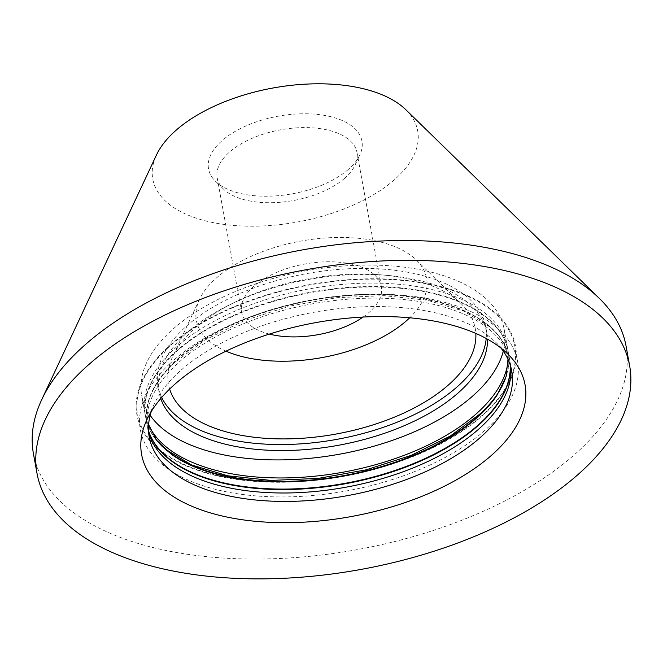 <?xml version="1.0" encoding="UTF-8"?>
<svg xmlns="http://www.w3.org/2000/svg" width="663" height="663" viewBox="0 0 663 663"><rect width="100%" height="100%" fill="white"/><g stroke="black" fill="none" stroke-linecap="round" stroke-linejoin="round"><path stroke-width="0.5" stroke-dasharray="3.31 2.49" d="M626.038 345.945A301.159 152.349 -10.3 0 1 573.752 455.299A301.159 152.349 -10.3 0 1 253.589 559.058A301.159 152.349 -10.3 0 1 33.423 453.641M151.23 411.64A184.239 93.201 -10.3 0 1 154.288 403.941A184.239 93.201 -10.3 0 1 181.206 370.029A184.239 93.201 -10.3 0 1 346.144 307.914A184.239 93.201 -10.3 0 1 495.41 341.951A184.239 93.201 -10.3 0 1 500.988 348.083M148.653 432.682A184.239 93.201 -10.3 0 1 147.692 428.505A184.239 93.201 -10.3 0 1 179.673 361.6A184.239 93.201 -10.3 0 1 375.54 298.126A184.239 93.201 -10.3 0 1 510.228 362.62A184.239 93.201 -10.3 0 1 510.808 366.871M405.764 109.66A134.639 68.107 -10.3 0 1 394.336 179.814A134.639 68.107 -10.3 0 1 229.613 225.072A134.639 68.107 -10.3 0 1 156.476 154.96M348.406 169.363A77.944 39.432 -10.3 0 1 278.626 195.651A77.944 39.432 -10.3 0 1 215.467 181.248A77.944 39.432 -10.3 0 1 222.08 140.631A77.944 39.432 -10.3 0 1 317.453 114.426A77.944 39.432 -10.3 0 1 359.794 155.018A77.944 39.432 -10.3 0 1 348.406 169.363M344.652 178.248A71.04 35.935 -10.3 0 1 281.054 202.198A71.04 35.935 -10.3 0 1 223.497 189.079A71.04 35.935 -10.3 0 1 217.199 177.858A71.04 35.935 -10.3 0 1 229.531 152.059A71.04 35.935 -10.3 0 1 305.046 127.586A71.04 35.935 -10.3 0 1 356.984 152.457A71.04 35.935 -10.3 0 1 355.028 165.178A71.04 35.935 -10.3 0 1 344.652 178.248M269.377 334.086A71.04 35.935 -10.3 0 1 241.581 312.041A71.04 35.935 -10.3 0 1 253.912 286.242A71.04 35.935 -10.3 0 1 329.436 261.769A71.04 35.935 -10.3 0 1 381.366 286.631A71.04 35.935 -10.3 0 1 369.034 312.43A71.04 35.935 -10.3 0 1 363.1 317.055M169.629 389.048A155.896 78.864 -10.3 0 1 172.761 356.429A155.896 78.864 -10.3 0 1 195.535 327.737A155.896 78.864 -10.3 0 1 335.097 275.17A155.896 78.864 -10.3 0 1 461.407 303.969A155.896 78.864 -10.3 0 1 475.819 333.406M226.033 351.166A117.028 59.198 -10.3 0 1 199.546 299.303A117.028 59.198 -10.3 0 1 216.652 277.764A117.028 59.198 -10.3 0 1 321.414 238.307A117.028 59.198 -10.3 0 1 416.231 259.929A117.028 59.198 -10.3 0 1 409.693 317.784M161.681 397.435A166.521 84.242 -10.3 0 1 158.018 386.247A166.521 84.242 -10.3 0 1 186.925 325.773A166.521 84.242 -10.3 0 1 363.962 268.399A166.521 84.242 -10.3 0 1 485.697 326.693A166.521 84.242 -10.3 0 1 486.203 338.462M160.744 398.529A166.521 84.242 -10.3 0 1 159.112 392.256A166.521 84.242 -10.3 0 1 188.019 331.79A166.521 84.242 -10.3 0 1 365.048 274.416A166.521 84.242 -10.3 0 1 486.791 332.71A166.521 84.242 -10.3 0 1 487.462 339.158M150.153 415.328A184.239 93.201 -10.3 0 1 141.683 395.421A184.239 93.201 -10.3 0 1 173.665 328.525A184.239 93.201 -10.3 0 1 369.531 265.051A184.239 93.201 -10.3 0 1 504.22 329.544A184.239 93.201 -10.3 0 1 503.283 351.15M148.943 425.704A184.239 93.201 -10.3 0 1 144.957 413.463A184.239 93.201 -10.3 0 1 176.946 346.567A184.239 93.201 -10.3 0 1 372.813 283.093A184.239 93.201 -10.3 0 1 507.502 347.586A184.239 93.201 -10.3 0 1 508.073 360.432M170.341 345.067A192.386 97.32 -10.3 0 1 435.003 285.156A192.386 97.32 -10.3 0 1 482.117 415.991A192.386 97.32 -10.3 0 1 217.456 475.893A192.386 97.32 -10.3 0 1 170.341 345.067M148.512 430.685A184.239 93.201 -10.3 0 1 146.979 424.593A184.239 93.201 -10.3 0 1 158.126 380.902A184.239 93.201 -10.3 0 1 175.156 361.144A184.239 93.201 -10.3 0 1 483.717 321.737A184.239 93.201 -10.3 0 1 509.524 358.708A184.239 93.201 -10.3 0 1 510.228 364.957M166.952 348.788A191.682 96.964 -10.3 0 1 428.688 284.253A191.682 96.964 -10.3 0 1 485.507 412.262A191.682 96.964 -10.3 0 1 223.771 476.805A191.682 96.964 -10.3 0 1 166.952 348.788M155.83 439.204A184.239 93.201 -10.3 0 1 145.587 416.903A184.239 93.201 -10.3 0 1 173.756 353.462A184.239 93.201 -10.3 0 1 370.12 286.532A184.239 93.201 -10.3 0 1 508.123 351.025A184.239 93.201 -10.3 0 1 506.383 375.498M171.477 454.354A184.239 93.201 -10.3 0 1 145.669 417.375A184.239 93.201 -10.3 0 1 173.847 353.934A184.239 93.201 -10.3 0 1 370.203 287.004A184.239 93.201 -10.3 0 1 508.206 351.489A184.239 93.201 -10.3 0 1 497.059 395.181M148.529 430.933A184.239 93.201 -10.3 0 1 147.07 425.066A184.239 93.201 -10.3 0 1 154.264 387.872A184.239 93.201 -10.3 0 1 175.239 361.617A184.239 93.201 -10.3 0 1 489.783 326.9A184.239 93.201 -10.3 0 1 509.607 359.18A184.239 93.201 -10.3 0 1 510.303 365.18M169.687 363.821A191.682 96.964 -10.3 0 1 431.422 299.286A191.682 96.964 -10.3 0 1 488.241 427.295A191.682 96.964 -10.3 0 1 226.506 491.838A191.682 96.964 -10.3 0 1 169.687 363.821M154.288 403.941L146.962 419.563M149.225 436.934L147.692 428.505M223.497 189.079L215.467 181.248M241.581 312.041L217.199 177.858M199.546 299.303L172.761 356.429M159.112 392.256L158.018 386.247M144.957 413.463L141.683 395.421M507.502 347.586L504.22 329.544M486.791 332.71L485.697 326.693M416.231 259.929L461.407 303.969M381.366 286.631L356.984 152.457M355.028 165.178L359.794 155.018M511.761 371.048L510.228 362.62M495.41 341.951L507.767 353.992M148.603 424.569L147.716 420.732C145.379 408.367 148.852 395.09 158.126 380.902M507.991 359.263L507.468 355.351C505.305 342.962 497.391 331.757 483.717 321.737M145.669 417.375L145.587 416.903M147.07 425.066L146.979 424.593M489.783 326.9L463.528 311.071L427.403 300.273L384.159 295.657L336.953 297.679L289.134 306.223L244.034 320.701L204.842 340.053L174.386 362.76C165.543 371.114 158.83 379.485 154.264 387.872M509.607 359.18L509.524 358.708M508.206 351.489L508.123 351.025"/><path stroke-width="0.99" d="M89.306 364.103A301.159 152.349 -10.3 0 1 409.477 260.344A301.159 152.349 -10.3 0 1 629.635 365.769A301.159 152.349 -10.3 0 1 577.357 475.131A301.159 152.349 -10.3 0 1 257.194 578.882A301.159 152.349 -10.3 0 1 37.029 473.465A301.159 152.349 -10.3 0 1 89.306 364.103M37.029 473.465L33.423 453.641A301.159 152.349 -10.3 0 1 41.703 399.706A301.159 152.349 -10.3 0 1 85.701 344.279A301.159 152.349 -10.3 0 1 355.31 242.741A301.159 152.349 -10.3 0 1 599.311 298.367A301.159 152.349 -10.3 0 1 626.038 345.945L629.635 365.769M491.233 455.539A194.864 98.58 -10.3 0 1 252.81 521.043A194.864 98.58 -10.3 0 1 146.962 419.563A194.864 98.58 -10.3 0 1 175.438 383.695A194.864 98.58 -10.3 0 1 349.882 317.991A194.864 98.58 -10.3 0 1 507.767 353.992A194.864 98.58 -10.3 0 1 491.233 455.539M500.988 348.083A184.239 93.201 -10.3 0 1 511.761 371.048A184.239 93.201 -10.3 0 1 479.78 437.953A184.239 93.201 -10.3 0 1 283.913 501.427A184.239 93.201 -10.3 0 1 149.225 436.934A184.239 93.201 -10.3 0 1 151.23 411.64M510.808 366.871A184.239 93.201 -10.3 0 1 478.247 429.516A184.239 93.201 -10.3 0 1 286.441 492.982A184.239 93.201 -10.3 0 1 148.653 432.682M41.703 399.706L156.476 154.96A134.639 68.107 -10.3 0 1 176.151 130.18A134.639 68.107 -10.3 0 1 296.676 84.789A134.639 68.107 -10.3 0 1 405.764 109.66L599.311 298.367M363.1 317.055A71.04 35.935 -10.3 0 1 269.377 334.086M475.819 333.406A155.896 78.864 -10.3 0 1 448.171 385.203A155.896 78.864 -10.3 0 1 287.029 438.889A155.896 78.864 -10.3 0 1 169.629 389.048M409.693 317.784A117.028 59.198 -10.3 0 1 406.303 320.909A117.028 59.198 -10.3 0 1 226.033 351.166M486.203 338.462A166.521 84.242 -10.3 0 1 456.79 387.167A166.521 84.242 -10.3 0 1 290.9 444.359A166.521 84.242 -10.3 0 1 161.681 397.435M487.462 339.158A166.521 84.242 -10.3 0 1 457.884 393.176A166.521 84.242 -10.3 0 1 286.988 450.5A166.521 84.242 -10.3 0 1 160.744 398.529M503.283 351.15A184.239 93.201 -10.3 0 1 472.238 396.441A184.239 93.201 -10.3 0 1 296.717 459.343A184.239 93.201 -10.3 0 1 150.153 415.328M508.073 360.432A184.239 93.201 -10.3 0 1 475.512 414.483A184.239 93.201 -10.3 0 1 291.819 477.766A184.239 93.201 -10.3 0 1 148.943 425.704M510.228 364.957A184.239 93.201 -10.3 0 1 481.346 422.157A184.239 93.201 -10.3 0 1 290.958 488.979A184.239 93.201 -10.3 0 1 148.512 430.685M506.383 375.498A184.239 93.201 -10.3 0 1 500.93 388.211A184.239 93.201 -10.3 0 1 479.946 414.466A184.239 93.201 -10.3 0 1 165.402 449.191A184.239 93.201 -10.3 0 1 155.83 439.204M507.991 359.263L506.035 376.692L497.059 395.181A184.239 93.201 -10.3 0 1 480.037 414.939A184.239 93.201 -10.3 0 1 171.477 454.354L156.567 440.199L148.603 424.569M510.303 365.18A184.239 93.201 -10.3 0 1 481.429 422.629A184.239 93.201 -10.3 0 1 290.817 489.46A184.239 93.201 -10.3 0 1 148.529 430.933M165.402 449.191L191.657 465.012L227.782 475.81L271.034 480.426L318.24 478.404L366.059 469.86L411.159 455.382L450.343 436.03L480.808 413.322C489.65 404.969 496.355 396.598 500.93 388.211"/></g></svg>
